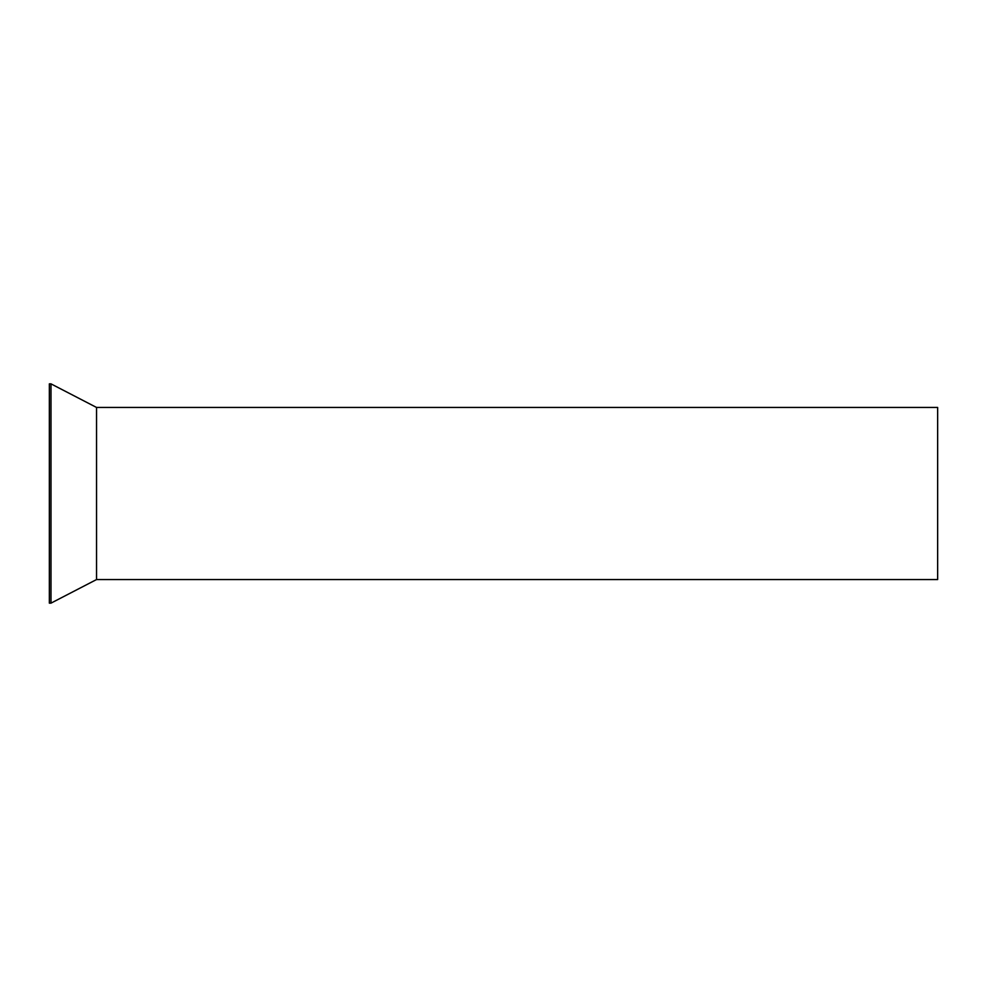 <?xml version="1.0" encoding="UTF-8"?>
<svg xmlns="http://www.w3.org/2000/svg" width="987" height="987" viewBox="0 0 987 987"><rect width="100%" height="100%" fill="white"/><g stroke="black" fill="none" stroke-linecap="round" stroke-linejoin="round"><path stroke-width="1.48" d="M96.541 579.554L96.541 407.446L937.65 407.446L937.65 579.554L96.541 579.554L50.979 603.143M50.979 603.156L50.979 383.844L49.35 383.844L49.35 603.156L50.979 603.156M96.541 407.446L50.979 383.857"/></g></svg>
